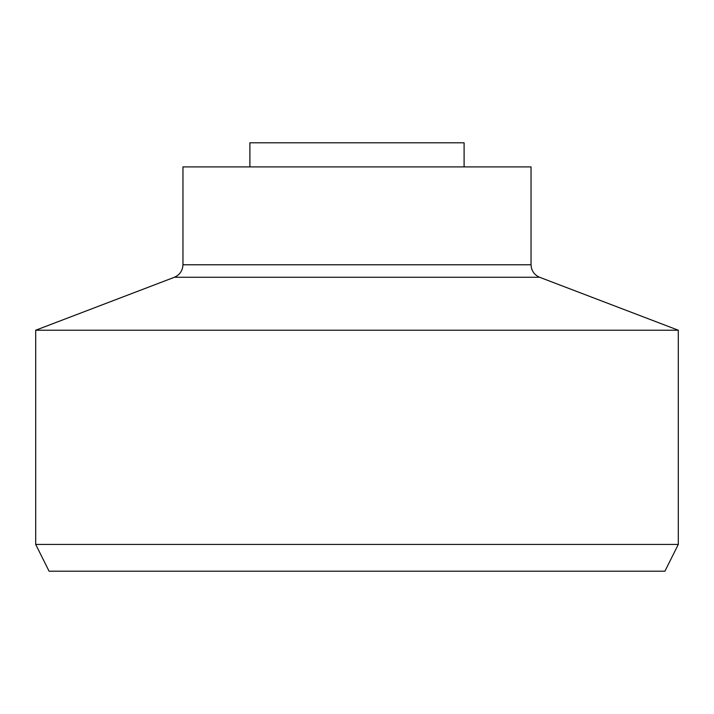 <?xml version="1.0" encoding="UTF-8"?>
<svg xmlns="http://www.w3.org/2000/svg" width="714" height="714" viewBox="0 0 714 714"><rect width="100%" height="100%" fill="white"/><g stroke="black" fill="none" stroke-linecap="round" stroke-linejoin="round"><path stroke-width="1.07" d="M464.1 166.897L464.1 142.8L249.9 142.8L249.9 166.897L249.9 142.8L464.1 142.8L464.1 166.897M182.963 264.778L531.038 264.778L531.038 166.897L182.963 166.897L182.963 264.778C182.659 270.677 179.803 274.836 174.412 277.264L35.7 330.225L678.3 330.225L539.588 277.264C534.197 274.836 531.341 270.677 531.038 264.778C531.341 270.677 534.197 274.836 539.588 277.264L174.412 277.264C179.803 274.836 182.659 270.677 182.963 264.778L531.038 264.778L531.038 166.897L182.963 166.897L182.963 264.778M35.7 544.425L678.3 544.425L678.3 330.225L35.7 330.225L35.7 544.425L49.087 571.2L664.913 571.2L678.3 544.425L35.7 544.425L35.7 330.225L174.412 277.264L539.588 277.264L678.3 330.225L678.3 544.425L664.913 571.2L49.087 571.2L35.7 544.425"/></g></svg>
